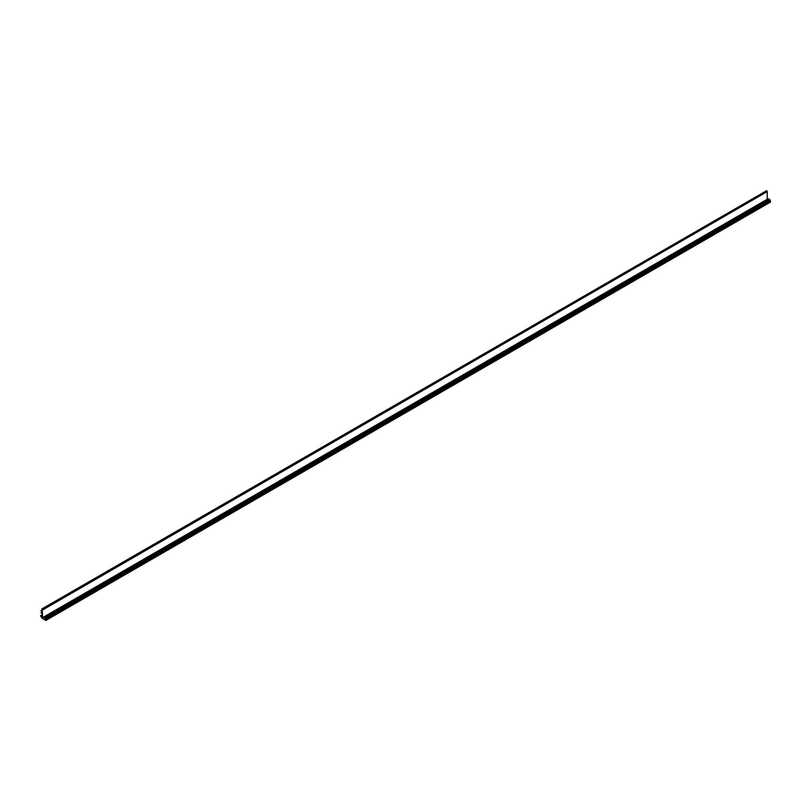 <?xml version="1.0" encoding="UTF-8"?>
<svg xmlns="http://www.w3.org/2000/svg" width="811" height="811" viewBox="0 0 811 811"><rect width="100%" height="100%" fill="white"/><g stroke="black" fill="none" stroke-linecap="round" stroke-linejoin="round"><path stroke-width="1.22" d="M42.101 608.99L42.648 617.597L44.889 617.658L45.852 620.445L42.648 618.6L40.55 615.934L41.929 616.512L42.294 613.653L41.006 612.792L42.294 613.43L42.294 611.636L41.006 610.795L42.294 611.413L41.929 608.899L766.699 190.656L767.247 191.609L42.648 609.953M767.247 191.609L767.247 199.253L42.648 617.597M768.301 198.979L43.53 617.232M45.152 618.154L769.751 199.81L769.487 199.313L768.524 198.847L44.037 617.181M769.751 199.81L45.375 618.276M45.852 619.614L770.45 201.27L769.974 199.942M770.45 201.27L770.45 202.101L45.852 620.445M41.929 614.92L40.55 615.711M42.294 612.031L41.097 612.721M42.294 612.224L41.189 612.863M42.091 610.166L41.006 610.795M42.121 610.217L41.341 610.663M42.162 610.288L41.391 610.724M42.213 610.369L41.391 610.845M766.699 190.656L41.929 608.899M768.21 198.918L43.612 617.262M768.696 198.857L44.098 617.201M769.487 199.313L44.889 617.658M769.72 199.658L45.122 618.002M770.268 200.368L45.669 618.712M767.997 198.898L43.399 617.242M768.524 198.847L43.926 617.191"/></g></svg>

